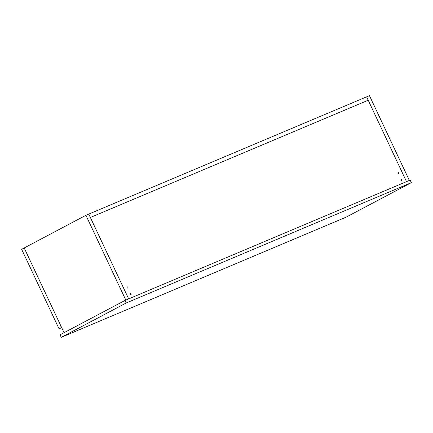 <?xml version="1.0" encoding="UTF-8"?>
<svg xmlns="http://www.w3.org/2000/svg" width="433" height="433" viewBox="0 0 433 433"><rect width="100%" height="100%" fill="white"/><g stroke="black" fill="none" stroke-linecap="round" stroke-linejoin="round"><path stroke-width="0.65" d="M85.918 215.293L369.457 95.644L409.364 180.442L406.511 181.644L366.61 96.851L406.511 181.644L128.671 298.889L90.367 217.485L368.207 100.239L90.367 217.485L88.77 214.091L128.671 298.889L125.819 300.091L85.918 215.293L24.194 247.963L64.062 332.69M401.131 180.101A0.585 0.428 -117.9 0 1 401.927 179.771A0.585 0.428 -117.9 0 1 401.131 180.101M397.938 173.319A0.585 0.428 -117.9 0 1 398.733 172.984A0.585 0.428 -117.9 0 1 397.938 173.319M127.075 287.62A0.585 0.428 -117.9 0 1 127.865 287.285A0.585 0.428 -117.9 0 1 127.075 287.62M130.263 294.402A0.585 0.428 -117.9 0 1 131.058 294.072A0.585 0.428 -117.9 0 1 130.263 294.402M61.708 327.684L59.056 328.804L61.67 327.608M59.906 328.355L60.404 324.912L24.194 247.963L21.65 249.305L59.056 328.804M125.029 300.426L60.052 334.812L61.248 337.356L346.373 217.036L411.35 182.65L410.154 180.106L125.029 300.426L126.225 302.97L61.248 337.356M411.35 182.65L126.225 302.97"/></g></svg>

